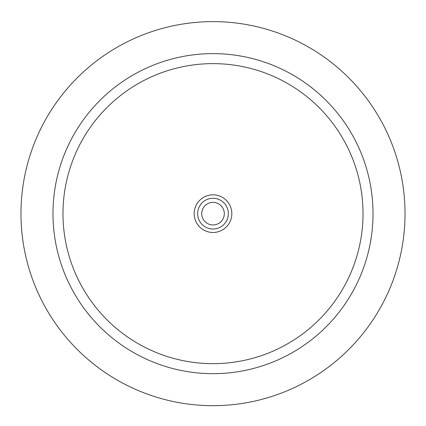<?xml version="1.0" encoding="UTF-8"?>
<svg xmlns="http://www.w3.org/2000/svg" width="426" height="426" viewBox="0 0 426 426"><rect width="100%" height="100%" fill="white"/><g stroke="black" fill="none" stroke-linecap="round" stroke-linejoin="round"><path stroke-width="0.64" d="M213 202.355A11.294 11.294 0 0 1 222.782 219.299A11.294 11.294 0 0 1 203.218 219.299A11.294 11.294 0 0 1 213 202.355M213 21.625A192.025 192.025 0 0 1 379.3 309.659A192.025 192.025 0 0 1 46.7 309.659A192.025 192.025 0 0 1 213 21.625M213 53.628A160.022 160.022 0 0 1 351.583 293.658A160.022 160.022 0 0 1 74.417 293.658A160.022 160.022 0 0 1 213 53.628A160.022 160.022 0 0 1 351.583 293.658A160.022 160.022 0 0 1 74.417 293.658A160.022 160.022 0 0 1 213 53.628M213 194.826A18.824 18.824 0 0 1 229.305 223.064A18.824 18.824 0 0 1 196.695 223.064A18.824 18.824 0 0 1 213 194.826M213 198.287A15.363 15.363 0 0 1 226.302 221.328A15.363 15.363 0 0 1 199.698 221.328A15.363 15.363 0 0 1 213 198.287M213 63.628A150.021 150.021 0 0 1 342.919 288.658A150.021 150.021 0 0 1 83.081 288.658A150.021 150.021 0 0 1 213 63.628"/></g></svg>
